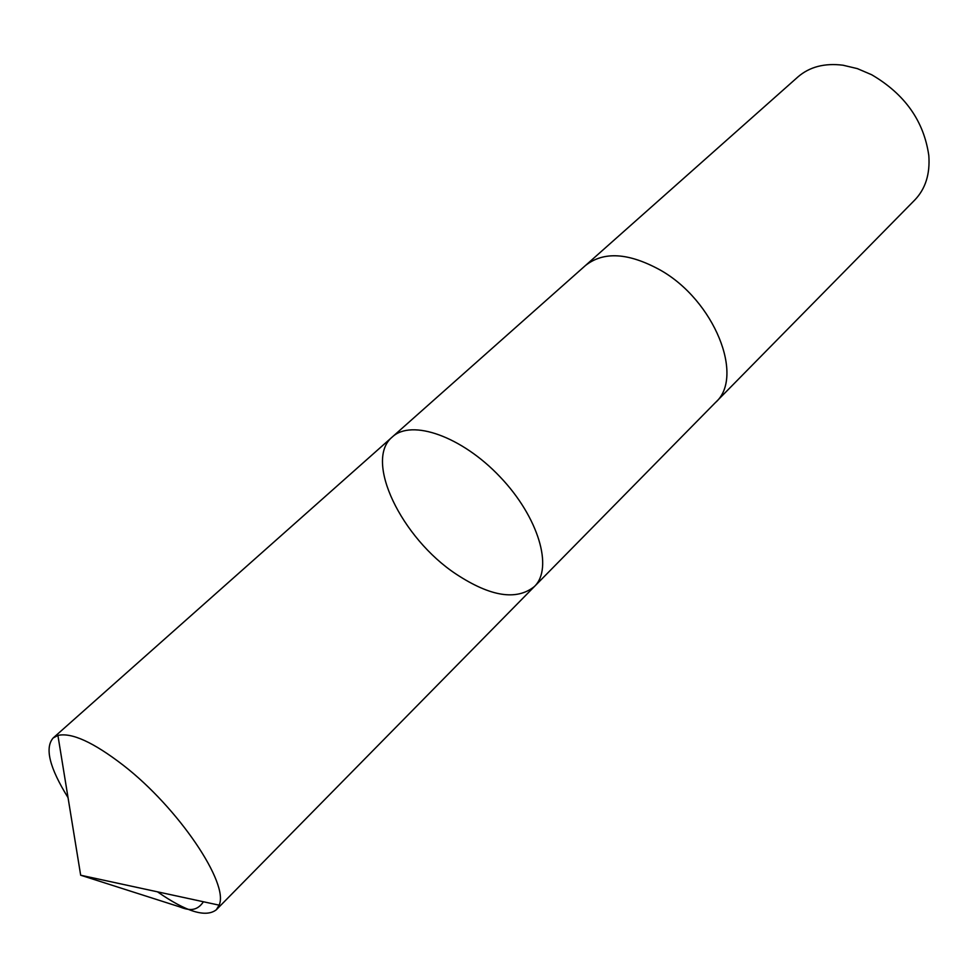<?xml version="1.0" encoding="UTF-8"?>
<svg xmlns="http://www.w3.org/2000/svg" width="978" height="978" viewBox="0 0 978 978"><rect width="100%" height="100%" fill="white"/><g stroke="black" fill="none" stroke-linecap="round" stroke-linejoin="round"><path stroke-width="1.47" d="M584.832 266.077L585.406 265.564C603.499 251.187 628.389 252.642 660.064 269.952C714.466 300.356 744.906 376.97 715.48 402.508L534.428 586.507C553.487 568.194 538.585 517.179 500.076 476.873C461.799 436.335 411.616 418.841 392.349 436.921C363.584 460.345 401.542 538.132 456.115 574.11C490.491 596.702 516.604 600.834 534.428 586.507C553.487 568.194 538.585 517.179 500.076 476.873C461.799 436.335 411.616 418.841 392.349 436.921L53.167 737.974L57.91 735.432C71.602 732.302 93.375 742.229 123.24 765.236C178.424 807.877 229.488 883.892 219.109 905.151L216.334 909.76C205.967 917.829 186.358 911.851 157.495 891.838M68.044 797.657C49.536 767.803 44.572 747.913 53.167 737.974M392.349 436.921L585.406 265.564C603.499 251.175 628.389 252.642 660.077 269.952C714.466 300.356 744.906 376.97 715.493 402.52L714.942 403.058M585.406 265.564L797.914 76.932C809.576 66.834 824.601 62.922 842.963 65.208L857.327 68.607L871.655 74.731C904.87 94.194 923.917 121.15 928.819 155.6C930.151 174.06 925.481 188.852 914.797 199.989L715.493 402.52M203.448 901.765C196.309 912.303 187.825 910.09 179.133 906.692L80.673 875.224L219.109 905.151M534.428 586.507L216.334 909.76M80.673 875.224L57.91 735.432"/></g></svg>
